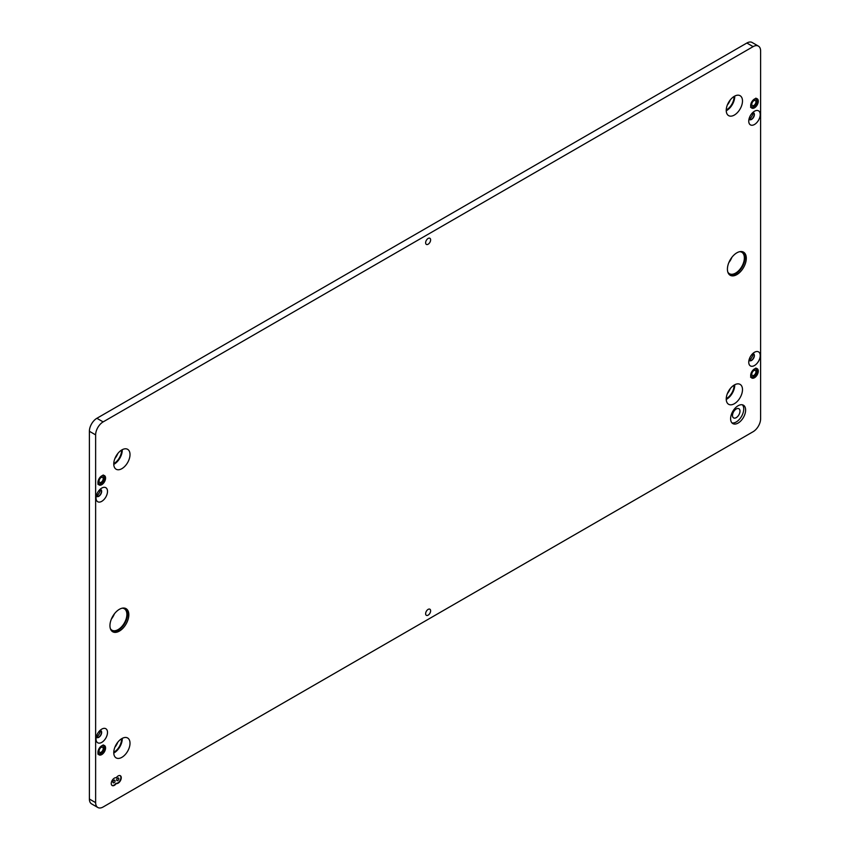 <?xml version="1.0" encoding="UTF-8"?>
<svg xmlns="http://www.w3.org/2000/svg" width="850" height="850" viewBox="0 0 850 850"><rect width="100%" height="100%" fill="white"/><g stroke="black" fill="none" stroke-linecap="round" stroke-linejoin="round"><path stroke-width="1.27" d="M100.013 752.463A2.922 1.679 120 0 0 102.733 750.391A2.922 1.679 120 0 0 102.595 747.288A2.922 1.679 120 0 0 102.266 747.171A2.922 1.679 120 0 0 99.535 749.243A2.922 1.679 120 0 0 99.673 752.346A2.922 1.679 120 0 0 100.013 752.463A2.922 1.679 120 0 0 102.733 750.391A2.922 1.679 120 0 0 102.595 747.288A2.922 1.679 120 0 0 102.266 747.171A2.922 1.679 120 0 0 99.535 749.243A2.922 1.679 120 0 0 99.673 752.346A2.922 1.679 120 0 0 100.013 752.463M752.739 105.708A2.922 1.679 120 0 0 755.469 103.647A2.922 1.679 120 0 0 755.321 100.544A2.922 1.679 120 0 0 754.991 100.427A2.922 1.679 120 0 0 752.261 102.489A2.922 1.679 120 0 0 752.409 105.591A2.922 1.679 120 0 0 752.739 105.708M752.739 375.615A2.922 1.679 120 0 0 755.469 373.543A2.922 1.679 120 0 0 755.321 370.441A2.922 1.679 120 0 0 754.991 370.324A2.922 1.679 120 0 0 752.261 372.396A2.922 1.679 120 0 0 752.409 375.498A2.922 1.679 120 0 0 752.739 375.615M100.013 482.566A2.922 1.679 120 0 0 102.733 480.494A2.922 1.679 120 0 0 102.595 477.392A2.922 1.679 120 0 0 102.266 477.275A2.922 1.679 120 0 0 99.535 479.336A2.922 1.679 120 0 0 99.673 482.439A2.922 1.679 120 0 0 100.013 482.566M736.865 274.603A13.345 7.703 120 0 0 745.577 262.852A13.345 7.703 120 0 0 743.537 252.153A13.345 7.703 120 0 0 736.865 252.811A13.345 7.703 120 0 0 728.142 264.573A13.345 7.703 120 0 0 730.192 275.272A13.345 7.703 120 0 0 736.865 274.603M729.597 274.858A13.345 7.703 120 0 0 735.611 273.881A13.345 7.703 120 0 0 744.154 262.692A13.345 7.703 120 0 0 742.879 251.844M727.844 272.117A12.378 7.14 120 0 0 729.428 273.7A12.378 7.14 120 0 0 735.611 273.094A12.378 7.14 120 0 0 743.697 262.193A12.378 7.14 120 0 0 741.806 252.269A12.378 7.14 120 0 0 739.638 251.696M728.854 262.576A12.378 7.14 120 0 0 731.871 257.337M119.382 631.104A13.345 7.703 120 0 0 128.106 619.342A13.345 7.703 120 0 0 126.055 608.653A13.345 7.703 120 0 0 119.382 609.312A13.345 7.703 120 0 0 110.67 621.074A13.345 7.703 120 0 0 112.71 631.763A13.345 7.703 120 0 0 119.382 631.104M112.115 631.359A13.345 7.703 120 0 0 118.139 630.381A13.345 7.703 120 0 0 126.671 619.193A13.345 7.703 120 0 0 125.407 608.345M110.362 628.617A12.378 7.14 120 0 0 111.945 630.201A12.378 7.14 120 0 0 118.139 629.584A12.378 7.14 120 0 0 126.225 618.683A12.378 7.14 120 0 0 124.323 608.77A12.378 7.14 120 0 0 122.156 608.196M111.371 619.076A12.378 7.14 120 0 0 114.399 613.838M734.368 403.718A11.486 6.63 120 0 0 741.869 393.592A11.486 6.63 120 0 0 740.106 384.381A11.486 6.63 120 0 0 734.368 384.954A11.486 6.63 120 0 0 726.856 395.08A11.486 6.63 120 0 0 728.62 404.281A11.486 6.63 120 0 0 734.368 403.718M726.251 399.436A11.486 6.63 120 0 0 726.612 399.234A11.486 6.63 120 0 0 734.729 384.752M726.251 398.65A10.519 6.077 120 0 0 726.612 398.448A10.519 6.077 120 0 0 734.039 385.146M727.366 393.592A10.519 6.077 120 0 0 730.235 388.641M734.368 115.047A11.486 6.63 120 0 0 741.869 104.922A11.486 6.63 120 0 0 740.106 95.71A11.486 6.63 120 0 0 734.368 96.284A11.486 6.63 120 0 0 726.856 106.409A11.486 6.63 120 0 0 728.62 115.621A11.486 6.63 120 0 0 734.368 115.047M726.251 110.776A11.486 6.63 120 0 0 726.612 110.574A11.486 6.63 120 0 0 734.729 96.082M726.251 109.979A10.519 6.077 120 0 0 726.612 109.777A10.519 6.077 120 0 0 734.039 96.475M727.366 104.933A10.519 6.077 120 0 0 730.235 99.971M121.89 468.658A11.486 6.63 120 0 0 129.391 458.533A11.486 6.63 120 0 0 127.627 449.321A11.486 6.63 120 0 0 121.89 449.894A11.486 6.63 120 0 0 114.378 460.02A11.486 6.63 120 0 0 116.142 469.232A11.486 6.63 120 0 0 121.89 468.658M113.772 464.387A11.486 6.63 120 0 0 114.134 464.185A11.486 6.63 120 0 0 122.251 449.692M113.772 463.59A10.519 6.077 120 0 0 114.134 463.388A10.519 6.077 120 0 0 121.561 450.086M114.888 458.543A10.519 6.077 120 0 0 117.757 453.581M121.89 757.329A11.486 6.63 120 0 0 129.391 747.203A11.486 6.63 120 0 0 127.627 737.991A11.486 6.63 120 0 0 121.89 738.565A11.486 6.63 120 0 0 114.378 748.691A11.486 6.63 120 0 0 116.142 757.892A11.486 6.63 120 0 0 121.89 757.329M113.772 753.047A11.486 6.63 120 0 0 114.134 752.845A11.486 6.63 120 0 0 122.251 738.363M113.772 752.261A10.519 6.077 120 0 0 114.134 752.059A10.519 6.077 120 0 0 121.561 738.756M114.888 747.214A10.519 6.077 120 0 0 117.757 742.252M738.119 423.056A10.604 6.12 120 0 0 745.046 413.706A10.604 6.12 120 0 0 743.421 405.206A10.604 6.12 120 0 0 738.119 405.737A10.604 6.12 120 0 0 731.181 415.076A10.604 6.12 120 0 0 732.806 423.576A10.604 6.12 120 0 0 738.119 423.056M731.956 422.896A10.604 6.12 120 0 0 736.238 421.972A10.604 6.12 120 0 0 742.889 413.483A10.604 6.12 120 0 0 742.401 404.812M754.492 99.025A5.387 3.113 -60 0 1 757.18 98.759A5.387 3.113 -60 0 1 758.009 103.084A5.387 3.113 -60 0 1 754.492 107.833A5.387 3.113 -60 0 1 751.793 108.099A5.387 3.113 -60 0 1 750.964 103.774A5.387 3.113 -60 0 1 754.492 99.025M754.492 368.932A5.387 3.113 -60 0 1 757.18 368.666A5.387 3.113 -60 0 1 758.009 372.98A5.387 3.113 -60 0 1 754.492 377.729A5.387 3.113 -60 0 1 751.793 378.006A5.387 3.113 -60 0 1 750.964 373.681A5.387 3.113 -60 0 1 754.492 368.932M101.766 745.779A5.387 3.113 -60 0 1 104.454 745.514A5.387 3.113 -60 0 1 105.283 749.827A5.387 3.113 -60 0 1 101.766 754.577A5.387 3.113 -60 0 1 99.067 754.853A5.387 3.113 -60 0 1 98.239 750.529A5.387 3.113 -60 0 1 101.766 745.779M101.766 475.873A5.387 3.113 -60 0 1 104.454 475.607A5.387 3.113 -60 0 1 105.283 479.931A5.387 3.113 -60 0 1 101.766 484.681A5.387 3.113 -60 0 1 99.067 484.946A5.387 3.113 -60 0 1 98.239 480.622A5.387 3.113 -60 0 1 101.766 475.873M753.196 112.582A7.161 4.133 -60 0 1 749.275 119.382M753.196 353.621A7.161 4.133 -60 0 1 749.275 360.411M100.47 730.469A7.161 4.133 -60 0 1 96.549 737.269M100.47 489.43A7.161 4.133 -60 0 1 96.549 496.23M117.757 780.566A1.509 0.871 120 0 0 118.745 779.237A1.509 0.871 120 0 0 118.522 778.026A1.509 0.871 120 0 0 117.757 778.101A1.509 0.871 120 0 0 116.769 779.429A1.509 0.871 120 0 0 117.002 780.64A1.509 0.871 120 0 0 117.757 780.566M116.259 783.519A4.42 2.55 120 0 0 118.139 783.158A4.42 2.55 120 0 0 121.019 779.269A4.42 2.55 120 0 0 120.349 775.721A4.42 2.55 120 0 0 118.139 775.944A4.42 2.55 120 0 0 116.259 777.75A4.42 2.55 120 0 0 114.389 778.111A4.42 2.55 120 0 0 111.499 782A4.42 2.55 120 0 0 112.179 785.549A4.42 2.55 120 0 0 114.389 785.326A4.42 2.55 120 0 0 116.259 783.519L115.887 783.307A4.42 2.55 120 0 0 117.757 782.946A4.42 2.55 120 0 0 120.594 779.216A4.42 2.55 120 0 0 120.147 775.625M111.998 785.421A4.42 2.55 120 0 0 114.006 785.113A4.42 2.55 120 0 0 115.887 783.307M114.006 782.733A1.509 0.871 120 0 0 114.994 781.405A1.509 0.871 120 0 0 114.771 780.194A1.509 0.871 120 0 0 114.006 780.268A1.509 0.871 120 0 0 113.029 781.596A1.509 0.871 120 0 0 113.252 782.808A1.509 0.871 120 0 0 114.006 782.733M736.238 417.637A5.302 3.06 120 0 0 739.702 412.973A5.302 3.06 120 0 0 738.894 408.723A5.302 3.06 120 0 0 736.238 408.978A5.302 3.06 120 0 0 732.774 413.652A5.302 3.06 120 0 0 733.593 417.902A5.302 3.06 120 0 0 736.238 417.637M754.492 352.272L754.492 352.272A8.117 4.686 120 0 0 748.754 362.206A8.117 4.686 120 0 0 754.492 365.521A8.117 4.686 120 0 0 760.229 355.587A8.117 4.686 120 0 0 754.492 352.272M749.02 360.06A3.974 2.295 120 0 0 749.572 360.655A3.974 2.295 120 0 0 751.559 360.453A3.974 2.295 120 0 0 754.162 356.947A3.974 2.295 120 0 0 753.557 353.77A3.974 2.295 120 0 0 752.76 353.579M753.451 353.717A3.974 2.295 -60 0 1 753.929 356.926A3.974 2.295 -60 0 1 751.368 360.336A3.974 2.295 -60 0 1 749.477 360.591M101.766 729.119L101.766 729.119A8.117 4.686 120 0 0 96.029 739.054A8.117 4.686 120 0 0 101.766 742.369A8.117 4.686 120 0 0 107.504 732.434A8.117 4.686 120 0 0 101.766 729.119M96.294 736.907A3.974 2.295 120 0 0 96.847 737.503A3.974 2.295 120 0 0 98.834 737.301A3.974 2.295 120 0 0 101.437 733.805A3.974 2.295 120 0 0 100.821 730.617A3.974 2.295 120 0 0 100.034 730.426M100.725 730.564A3.974 2.295 -60 0 1 101.203 733.773A3.974 2.295 -60 0 1 98.632 737.194A3.974 2.295 -60 0 1 96.751 737.439M101.766 488.081L101.766 488.081A8.117 4.686 120 0 0 96.029 498.026A8.117 4.686 120 0 0 101.766 501.33A8.117 4.686 120 0 0 107.504 491.396A8.117 4.686 120 0 0 101.766 488.081M96.294 495.869A3.974 2.295 120 0 0 96.847 496.464A3.974 2.295 120 0 0 98.834 496.272A3.974 2.295 120 0 0 101.437 492.766A3.974 2.295 120 0 0 100.821 489.579A3.974 2.295 120 0 0 100.034 489.388M100.725 489.526A3.974 2.295 -60 0 1 101.203 492.745A3.974 2.295 -60 0 1 98.632 496.156A3.974 2.295 -60 0 1 96.751 496.4M754.492 111.233L754.492 111.233A8.117 4.686 120 0 0 748.754 121.178A8.117 4.686 120 0 0 754.492 124.483A8.117 4.686 120 0 0 760.229 114.548A8.117 4.686 120 0 0 754.492 111.233M749.02 119.021A3.974 2.295 120 0 0 749.572 119.616A3.974 2.295 120 0 0 751.559 119.425A3.974 2.295 120 0 0 754.162 115.919A3.974 2.295 120 0 0 753.557 112.731A3.974 2.295 120 0 0 752.76 112.54M753.451 112.678A3.974 2.295 -60 0 1 753.929 115.887A3.974 2.295 -60 0 1 751.368 119.308A3.974 2.295 -60 0 1 749.477 119.552M428.124 615.156A3.538 2.04 120 0 0 430.429 612.043A3.538 2.04 120 0 0 429.888 609.206A3.538 2.04 120 0 0 428.124 609.386A3.538 2.04 120 0 0 425.818 612.499A3.538 2.04 120 0 0 426.36 615.336A3.538 2.04 120 0 0 428.124 615.156M428.124 244.226A3.538 2.04 120 0 0 430.429 241.102A3.538 2.04 120 0 0 429.888 238.276A3.538 2.04 120 0 0 428.124 238.446A3.538 2.04 120 0 0 425.818 241.57A3.538 2.04 120 0 0 426.36 244.396A3.538 2.04 120 0 0 428.124 244.226M758.412 46.112L752.165 42.5A10.604 6.12 120 0 0 746.863 43.021L96.889 418.285A10.604 6.12 120 0 0 89.388 431.279L89.388 799.032A10.604 6.12 120 0 0 91.588 803.888L97.835 807.5A10.604 6.12 120 0 0 103.137 806.979L753.111 431.715A10.604 6.12 120 0 0 760.612 418.721L760.612 50.968A10.604 6.12 120 0 0 758.412 46.112A10.604 6.12 120 0 0 753.111 46.633L103.137 421.897A10.604 6.12 120 0 0 95.636 434.881L95.636 802.644A10.604 6.12 120 0 0 97.835 807.5M102.85 745.811A4.42 2.55 120 0 0 101.065 746.247A4.42 2.55 120 0 1 102.85 745.811A4.42 2.55 120 0 1 103.753 750.284A4.42 2.55 120 0 1 99.429 753.822A4.42 2.55 120 0 0 103.753 750.284A4.42 2.55 120 0 0 102.85 745.811M98.016 751.549A4.42 2.55 120 0 0 99.429 753.822A4.42 2.55 120 0 1 98.016 751.549M750.741 104.794A4.42 2.55 120 0 0 752.154 107.079A4.42 2.55 120 0 0 756.479 103.53A4.42 2.55 120 0 0 755.576 99.057A4.42 2.55 120 0 0 753.801 99.503M750.741 374.701A4.42 2.55 120 0 0 752.154 376.975A4.42 2.55 120 0 0 756.479 373.437A4.42 2.55 120 0 0 755.576 368.964A4.42 2.55 120 0 0 753.801 369.399M98.016 481.642A4.42 2.55 120 0 0 99.429 483.926A4.42 2.55 120 0 0 103.753 480.377A4.42 2.55 120 0 0 102.85 475.904A4.42 2.55 120 0 0 101.065 476.351M95.636 802.644L89.388 799.032M753.111 46.633L746.863 43.021M103.137 421.897L96.889 418.285M95.636 434.881L89.388 431.279M97.856 754.046L98.653 754.332C103.902 752.548 105.4 749.392 103.158 744.866C105.4 749.392 103.902 752.548 98.653 754.332L97.856 754.046M750.582 107.302L751.379 107.589C756.628 105.793 758.136 102.637 755.894 98.111M750.582 377.198L751.379 377.485C756.628 375.7 758.136 372.544 755.894 368.018M97.856 484.149L98.653 484.436C103.902 482.641 105.4 479.485 103.158 474.959"/></g></svg>
